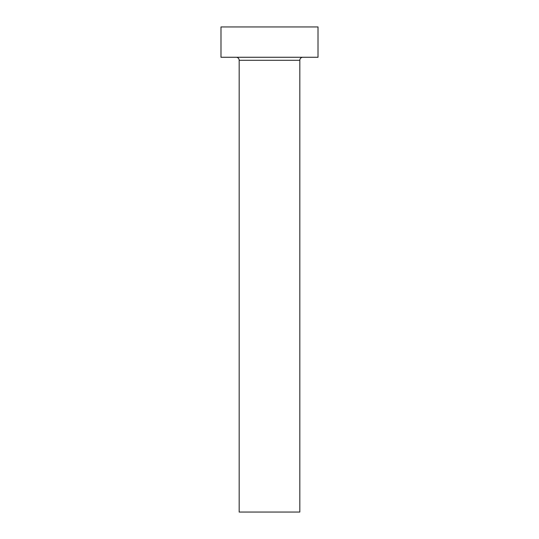 <?xml version="1.0" encoding="UTF-8"?>
<svg xmlns="http://www.w3.org/2000/svg" width="539" height="539" viewBox="0 0 539 539"><rect width="100%" height="100%" fill="white"/><g stroke="black" fill="none" stroke-linecap="round" stroke-linejoin="round"><path stroke-width="0.81" d="M299.819 60.301L239.181 60.301L239.181 512.05L299.819 512.05L299.819 60.301A3.032 3.032 0 0 1 302.851 57.269M239.181 60.301A3.032 3.032 0 0 0 236.149 57.269M318.01 57.269L220.99 57.269L220.99 26.95L318.01 26.95L318.01 57.269"/></g></svg>
